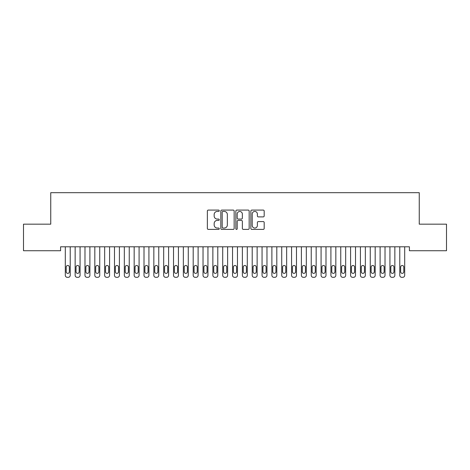 <?xml version="1.0" encoding="UTF-8"?>
<svg xmlns="http://www.w3.org/2000/svg" width="470" height="470" viewBox="0 0 470 470"><rect width="100%" height="100%" fill="white"/><g stroke="black" fill="none" stroke-linecap="round" stroke-linejoin="round"><path stroke-width="0.7" d="M219.261 210.76A0.676 0.676 0 0 0 218.585 210.084L208.328 210.084A0.964 0.964 0 0 0 207.358 211.054L207.358 228.432A0.964 0.964 0 0 0 208.328 229.401L218.585 229.401A0.676 0.676 0 0 0 219.261 228.72A0.676 0.676 0 0 0 218.585 228.044L217.258 228.044A3.09 3.09 0 0 1 214.167 224.954L214.167 223.508A3.09 3.09 0 0 1 217.258 220.418L218.585 220.418A0.676 0.676 0 0 0 219.261 219.743A0.676 0.676 0 0 0 218.585 219.067L217.258 219.067A3.09 3.09 0 0 1 214.167 215.977L214.167 214.526A3.09 3.09 0 0 1 217.258 211.441L218.585 211.441A0.676 0.676 0 0 0 219.261 210.76M263.218 216.893A0.964 0.964 0 0 0 264.187 215.93L264.187 211.054A0.964 0.964 0 0 0 263.218 210.084L251.826 210.084A0.964 0.964 0 0 0 250.863 211.054L250.863 228.432A0.964 0.964 0 0 0 251.826 229.401L263.218 229.401A0.964 0.964 0 0 0 264.187 228.432L264.187 222.545A0.964 0.964 0 0 0 263.218 221.576L258.341 221.576A0.964 0.964 0 0 0 257.378 222.545L257.378 225.465A2.585 2.585 0 0 1 254.793 228.044A2.585 2.585 0 0 1 252.214 225.465L252.214 214.02A2.585 2.585 0 0 1 254.793 211.441A2.585 2.585 0 0 1 257.378 214.02L257.378 215.93A0.964 0.964 0 0 0 258.341 216.893L263.218 216.893M409.411 246.797L60.589 246.797L60.589 250.727L23.5 250.727L23.5 224.167L50.748 224.167L50.748 192.688L419.252 192.688L419.252 224.167L446.5 224.167L446.5 250.727L409.411 250.727L409.411 246.797M234.154 211.054A0.964 0.964 0 0 0 233.191 210.084L221.793 210.084A0.964 0.964 0 0 0 220.829 211.054L220.829 228.432A0.964 0.964 0 0 0 221.793 229.401L233.191 229.401A0.964 0.964 0 0 0 234.154 228.432L234.154 211.054M236.809 210.084L248.207 210.084A0.964 0.964 0 0 1 249.171 211.054L249.171 228.432A0.964 0.964 0 0 1 248.207 229.401L243.331 229.401A0.964 0.964 0 0 1 242.361 228.432L242.361 221.382A0.964 0.964 0 0 0 241.398 220.418L238.161 220.418A0.964 0.964 0 0 0 237.197 221.382L237.197 228.72A0.676 0.676 0 0 1 236.522 229.401A0.676 0.676 0 0 1 235.846 228.72L235.846 211.054A0.964 0.964 0 0 1 236.809 210.084M222.856 211.441A0.676 0.676 0 0 0 222.181 212.117L222.181 227.368A0.676 0.676 0 0 0 222.856 228.044L224.261 228.044A3.09 3.09 0 0 0 227.345 224.954L227.345 214.526A3.09 3.09 0 0 0 224.261 211.441L222.856 211.441M242.361 214.067A2.585 2.585 0 0 0 239.782 211.488A2.585 2.585 0 0 0 237.197 214.067L237.197 218.104A0.964 0.964 0 0 0 238.161 219.067L241.398 219.067A0.964 0.964 0 0 0 242.361 218.104L242.361 214.067M65.306 275.344L65.306 246.797L65.306 275.344A1.968 1.968 0 0 0 67.275 277.312L68.262 277.312A1.968 1.968 0 0 0 70.224 275.344L70.224 246.797L70.224 275.344M69.343 271.801A1.575 1.575 0 0 1 67.768 273.375A1.575 1.575 0 0 1 66.194 271.801L66.194 267.078A1.575 1.575 0 0 1 67.768 265.503A1.575 1.575 0 0 1 69.343 267.078L69.343 271.801M67.275 277.312L68.262 277.312M75.147 275.344L75.147 246.797L75.147 275.344A1.968 1.968 0 0 0 77.115 277.312L78.096 277.312A1.968 1.968 0 0 0 80.065 275.344L80.065 246.797L80.065 275.344M84.982 275.344L84.982 246.797L84.982 275.344A1.968 1.968 0 0 0 86.95 277.312L87.931 277.312A1.968 1.968 0 0 0 89.899 275.344L89.899 246.797L89.899 275.344M79.177 271.801A1.575 1.575 0 0 1 77.603 273.375A1.575 1.575 0 0 1 76.028 271.801L76.028 267.078A1.575 1.575 0 0 1 77.603 265.503A1.575 1.575 0 0 1 79.177 267.078L79.177 271.801M77.115 277.312L78.096 277.312M89.018 271.801A1.575 1.575 0 0 1 87.444 273.375A1.575 1.575 0 0 1 85.869 271.801L85.869 267.078A1.575 1.575 0 0 1 87.444 265.503A1.575 1.575 0 0 1 89.018 267.078L89.018 271.801M86.95 277.312L87.931 277.312M94.823 275.344L94.823 246.797L94.823 275.344A1.968 1.968 0 0 0 96.785 277.312L97.772 277.312A1.968 1.968 0 0 0 99.74 275.344L99.74 246.797L99.74 275.344M104.657 275.344L104.657 246.797L104.657 275.344A1.968 1.968 0 0 0 106.625 277.312L107.606 277.312A1.968 1.968 0 0 0 109.575 275.344L109.575 246.797L109.575 275.344M98.853 271.801A1.575 1.575 0 0 1 97.278 273.375A1.575 1.575 0 0 1 95.704 271.801L95.704 267.078A1.575 1.575 0 0 1 97.278 265.503A1.575 1.575 0 0 1 98.853 267.078L98.853 271.801M96.785 277.312L97.772 277.312M108.688 271.801A1.575 1.575 0 0 1 107.119 273.375A1.575 1.575 0 0 1 105.544 271.801L105.544 267.078A1.575 1.575 0 0 1 107.119 265.503A1.575 1.575 0 0 1 108.688 267.078L108.688 271.801M106.625 277.312L107.606 277.312M114.492 275.344L114.492 246.797L114.492 275.344A1.968 1.968 0 0 0 116.46 277.312L117.447 277.312A1.968 1.968 0 0 0 119.415 275.344L119.415 246.797L119.415 275.344M118.528 271.801A1.575 1.575 0 0 1 116.954 273.375A1.575 1.575 0 0 1 115.379 271.801L115.379 267.078A1.575 1.575 0 0 1 116.954 265.503A1.575 1.575 0 0 1 118.528 267.078L118.528 271.801M116.46 277.312L117.447 277.312M124.333 275.344L124.333 246.797L124.333 275.344A1.968 1.968 0 0 0 126.301 277.312L127.282 277.312A1.968 1.968 0 0 0 129.25 275.344L129.25 246.797L129.25 275.344M128.363 271.801A1.575 1.575 0 0 1 126.788 273.375A1.575 1.575 0 0 1 125.214 271.801L125.214 267.078A1.575 1.575 0 0 1 126.788 265.503A1.575 1.575 0 0 1 128.363 267.078L128.363 271.801M126.301 277.312L127.282 277.312M134.167 275.344L134.167 246.797L134.167 275.344A1.968 1.968 0 0 0 136.136 277.312L137.123 277.312A1.968 1.968 0 0 0 139.085 275.344L139.085 246.797L139.085 275.344M144.008 275.344L144.008 246.797L144.008 275.344A1.968 1.968 0 0 0 145.976 277.312L146.957 277.312A1.968 1.968 0 0 0 148.925 275.344L148.925 246.797L148.925 275.344M153.843 275.344L153.843 246.797L153.843 275.344A1.968 1.968 0 0 0 155.811 277.312L156.792 277.312A1.968 1.968 0 0 0 158.76 275.344L158.76 246.797L158.76 275.344M163.678 275.344L163.678 246.797L163.678 275.344A1.968 1.968 0 0 0 165.646 277.312L166.633 277.312A1.968 1.968 0 0 0 168.601 275.344L168.601 246.797L168.601 275.344M173.518 275.344L173.518 246.797L173.518 275.344A1.968 1.968 0 0 0 175.486 277.312L176.467 277.312A1.968 1.968 0 0 0 178.436 275.344L178.436 246.797L178.436 275.344M183.353 275.344L183.353 246.797L183.353 275.344A1.968 1.968 0 0 0 185.321 277.312L186.308 277.312A1.968 1.968 0 0 0 188.276 275.344L188.276 246.797L188.276 275.344M193.194 275.344L193.194 246.797L193.194 275.344A1.968 1.968 0 0 0 195.162 277.312L196.143 277.312A1.968 1.968 0 0 0 198.111 275.344L198.111 246.797L198.111 275.344M203.028 275.344L203.028 246.797L203.028 275.344A1.968 1.968 0 0 0 204.996 277.312L205.978 277.312A1.968 1.968 0 0 0 207.946 275.344L207.946 246.797L207.946 275.344M212.869 275.344L212.869 246.797L212.869 275.344A1.968 1.968 0 0 0 214.831 277.312L215.818 277.312A1.968 1.968 0 0 0 217.786 275.344L217.786 246.797L217.786 275.344M222.704 275.344L222.704 246.797L222.704 275.344A1.968 1.968 0 0 0 224.672 277.312L225.653 277.312A1.968 1.968 0 0 0 227.621 275.344L227.621 246.797L227.621 275.344M232.538 275.344L232.538 246.797L232.538 275.344A1.968 1.968 0 0 0 234.507 277.312L235.493 277.312A1.968 1.968 0 0 0 237.462 275.344L237.462 246.797L237.462 275.344M242.379 275.344L242.379 246.797L242.379 275.344A1.968 1.968 0 0 0 244.347 277.312L245.328 277.312A1.968 1.968 0 0 0 247.296 275.344L247.296 246.797L247.296 275.344M252.214 275.344L252.214 246.797L252.214 275.344A1.968 1.968 0 0 0 254.182 277.312L255.169 277.312A1.968 1.968 0 0 0 257.131 275.344L257.131 246.797L257.131 275.344M262.054 275.344L262.054 246.797L262.054 275.344A1.968 1.968 0 0 0 264.022 277.312L265.004 277.312A1.968 1.968 0 0 0 266.972 275.344L266.972 246.797L266.972 275.344M271.889 275.344L271.889 246.797L271.889 275.344A1.968 1.968 0 0 0 273.857 277.312L274.838 277.312A1.968 1.968 0 0 0 276.807 275.344L276.807 246.797L276.807 275.344M281.724 275.344L281.724 246.797L281.724 275.344A1.968 1.968 0 0 0 283.692 277.312L284.679 277.312A1.968 1.968 0 0 0 286.647 275.344L286.647 246.797L286.647 275.344M291.565 275.344L291.565 246.797L291.565 275.344A1.968 1.968 0 0 0 293.533 277.312L294.514 277.312A1.968 1.968 0 0 0 296.482 275.344L296.482 246.797L296.482 275.344M301.399 275.344L301.399 246.797L301.399 275.344A1.968 1.968 0 0 0 303.367 277.312L304.354 277.312A1.968 1.968 0 0 0 306.322 275.344L306.322 246.797L306.322 275.344M311.24 275.344L311.24 246.797L311.24 275.344A1.968 1.968 0 0 0 313.208 277.312L314.189 277.312A1.968 1.968 0 0 0 316.157 275.344L316.157 246.797L316.157 275.344M321.075 275.344L321.075 246.797L321.075 275.344A1.968 1.968 0 0 0 323.043 277.312L324.024 277.312A1.968 1.968 0 0 0 325.992 275.344L325.992 246.797L325.992 275.344M330.915 275.344L330.915 246.797L330.915 275.344A1.968 1.968 0 0 0 332.877 277.312L333.865 277.312A1.968 1.968 0 0 0 335.833 275.344L335.833 246.797L335.833 275.344M138.204 271.801A1.575 1.575 0 0 1 136.629 273.375A1.575 1.575 0 0 1 135.054 271.801L135.054 267.078A1.575 1.575 0 0 1 136.629 265.503A1.575 1.575 0 0 1 138.204 267.078L138.204 271.801M136.136 277.312L137.123 277.312M148.038 271.801A1.575 1.575 0 0 1 146.464 273.375A1.575 1.575 0 0 1 144.889 271.801L144.889 267.078A1.575 1.575 0 0 1 146.464 265.503A1.575 1.575 0 0 1 148.038 267.078L148.038 271.801M145.976 277.312L146.957 277.312M157.879 271.801A1.575 1.575 0 0 1 156.304 273.375A1.575 1.575 0 0 1 154.73 271.801L154.73 267.078A1.575 1.575 0 0 1 156.304 265.503A1.575 1.575 0 0 1 157.879 267.078L157.879 271.801M155.811 277.312L156.792 277.312M167.714 271.801A1.575 1.575 0 0 1 166.139 273.375A1.575 1.575 0 0 1 164.565 271.801L164.565 267.078A1.575 1.575 0 0 1 166.139 265.503A1.575 1.575 0 0 1 167.714 267.078L167.714 271.801M165.646 277.312L166.633 277.312M177.548 271.801A1.575 1.575 0 0 1 175.974 273.375A1.575 1.575 0 0 1 174.405 271.801L174.405 267.078A1.575 1.575 0 0 1 175.974 265.503A1.575 1.575 0 0 1 177.548 267.078L177.548 271.801M175.486 277.312L176.467 277.312M187.389 271.801A1.575 1.575 0 0 1 185.814 273.375A1.575 1.575 0 0 1 184.24 271.801L184.24 267.078A1.575 1.575 0 0 1 185.814 265.503A1.575 1.575 0 0 1 187.389 267.078L187.389 271.801M185.321 277.312L186.308 277.312M197.224 271.801A1.575 1.575 0 0 1 195.649 273.375A1.575 1.575 0 0 1 194.075 271.801L194.075 267.078A1.575 1.575 0 0 1 195.649 265.503A1.575 1.575 0 0 1 197.224 267.078L197.224 271.801M195.162 277.312L196.143 277.312M207.064 271.801A1.575 1.575 0 0 1 205.49 273.375A1.575 1.575 0 0 1 203.915 271.801L203.915 267.078A1.575 1.575 0 0 1 205.49 265.503A1.575 1.575 0 0 1 207.064 267.078L207.064 271.801M204.996 277.312L205.978 277.312M216.899 271.801A1.575 1.575 0 0 1 215.325 273.375A1.575 1.575 0 0 1 213.75 271.801L213.75 267.078A1.575 1.575 0 0 1 215.325 265.503A1.575 1.575 0 0 1 216.899 267.078L216.899 271.801M214.831 277.312L215.818 277.312M226.734 271.801A1.575 1.575 0 0 1 225.165 273.375A1.575 1.575 0 0 1 223.591 271.801L223.591 267.078A1.575 1.575 0 0 1 225.165 265.503A1.575 1.575 0 0 1 226.734 267.078L226.734 271.801M224.672 277.312L225.653 277.312M236.575 271.801A1.575 1.575 0 0 1 235 273.375A1.575 1.575 0 0 1 233.425 271.801L233.425 267.078A1.575 1.575 0 0 1 235 265.503A1.575 1.575 0 0 1 236.575 267.078L236.575 271.801M234.507 277.312L235.493 277.312M246.409 271.801A1.575 1.575 0 0 1 244.835 273.375A1.575 1.575 0 0 1 243.266 271.801L243.266 267.078A1.575 1.575 0 0 1 244.835 265.503A1.575 1.575 0 0 1 246.409 267.078L246.409 271.801M244.347 277.312L245.328 277.312M256.25 271.801A1.575 1.575 0 0 1 254.675 273.375A1.575 1.575 0 0 1 253.101 271.801L253.101 267.078A1.575 1.575 0 0 1 254.675 265.503A1.575 1.575 0 0 1 256.25 267.078L256.25 271.801M254.182 277.312L255.169 277.312M266.085 271.801A1.575 1.575 0 0 1 264.51 273.375A1.575 1.575 0 0 1 262.936 271.801L262.936 267.078A1.575 1.575 0 0 1 264.51 265.503A1.575 1.575 0 0 1 266.085 267.078L266.085 271.801M264.022 277.312L265.004 277.312M275.925 271.801A1.575 1.575 0 0 1 274.351 273.375A1.575 1.575 0 0 1 272.776 271.801L272.776 267.078A1.575 1.575 0 0 1 274.351 265.503A1.575 1.575 0 0 1 275.925 267.078L275.925 271.801M273.857 277.312L274.838 277.312M285.76 271.801A1.575 1.575 0 0 1 284.186 273.375A1.575 1.575 0 0 1 282.611 271.801L282.611 267.078A1.575 1.575 0 0 1 284.186 265.503A1.575 1.575 0 0 1 285.76 267.078L285.76 271.801M283.692 277.312L284.679 277.312M295.595 271.801A1.575 1.575 0 0 1 294.026 273.375A1.575 1.575 0 0 1 292.452 271.801L292.452 267.078A1.575 1.575 0 0 1 294.026 265.503A1.575 1.575 0 0 1 295.595 267.078L295.595 271.801M293.533 277.312L294.514 277.312M305.435 271.801A1.575 1.575 0 0 1 303.861 273.375A1.575 1.575 0 0 1 302.286 271.801L302.286 267.078A1.575 1.575 0 0 1 303.861 265.503A1.575 1.575 0 0 1 305.435 267.078L305.435 271.801M303.367 277.312L304.354 277.312M315.27 271.801A1.575 1.575 0 0 1 313.696 273.375A1.575 1.575 0 0 1 312.121 271.801L312.121 267.078A1.575 1.575 0 0 1 313.696 265.503A1.575 1.575 0 0 1 315.27 267.078L315.27 271.801M313.208 277.312L314.189 277.312M325.111 271.801A1.575 1.575 0 0 1 323.536 273.375A1.575 1.575 0 0 1 321.962 271.801L321.962 267.078A1.575 1.575 0 0 1 323.536 265.503A1.575 1.575 0 0 1 325.111 267.078L325.111 271.801M323.043 277.312L324.024 277.312M334.946 271.801A1.575 1.575 0 0 1 333.371 273.375A1.575 1.575 0 0 1 331.796 271.801L331.796 267.078A1.575 1.575 0 0 1 333.371 265.503A1.575 1.575 0 0 1 334.946 267.078L334.946 271.801M332.877 277.312L333.865 277.312M340.75 275.344L340.75 246.797L340.75 275.344A1.968 1.968 0 0 0 342.718 277.312L343.699 277.312A1.968 1.968 0 0 0 345.667 275.344L345.667 246.797L345.667 275.344M344.786 271.801A1.575 1.575 0 0 1 343.212 273.375A1.575 1.575 0 0 1 341.637 271.801L341.637 267.078A1.575 1.575 0 0 1 343.212 265.503A1.575 1.575 0 0 1 344.786 267.078L344.786 271.801M342.718 277.312L343.699 277.312M350.585 275.344L350.585 246.797L350.585 275.344A1.968 1.968 0 0 0 352.553 277.312L353.54 277.312A1.968 1.968 0 0 0 355.508 275.344L355.508 246.797L355.508 275.344M354.621 271.801A1.575 1.575 0 0 1 353.046 273.375A1.575 1.575 0 0 1 351.472 271.801L351.472 267.078A1.575 1.575 0 0 1 353.046 265.503A1.575 1.575 0 0 1 354.621 267.078L354.621 271.801M352.553 277.312L353.54 277.312M360.425 275.344L360.425 246.797L360.425 275.344A1.968 1.968 0 0 0 362.394 277.312L363.375 277.312A1.968 1.968 0 0 0 365.343 275.344L365.343 246.797L365.343 275.344M364.456 271.801A1.575 1.575 0 0 1 362.881 273.375A1.575 1.575 0 0 1 361.312 271.801L361.312 267.078A1.575 1.575 0 0 1 362.881 265.503A1.575 1.575 0 0 1 364.456 267.078L364.456 271.801M362.394 277.312L363.375 277.312M370.26 275.344L370.26 246.797L370.26 275.344A1.968 1.968 0 0 0 372.228 277.312L373.215 277.312A1.968 1.968 0 0 0 375.178 275.344L375.178 246.797L375.178 275.344M374.296 271.801A1.575 1.575 0 0 1 372.722 273.375A1.575 1.575 0 0 1 371.147 271.801L371.147 267.078A1.575 1.575 0 0 1 372.722 265.503A1.575 1.575 0 0 1 374.296 267.078L374.296 271.801M372.228 277.312L373.215 277.312M380.101 275.344L380.101 246.797L380.101 275.344A1.968 1.968 0 0 0 382.069 277.312L383.05 277.312A1.968 1.968 0 0 0 385.018 275.344L385.018 246.797L385.018 275.344M384.131 271.801A1.575 1.575 0 0 1 382.556 273.375A1.575 1.575 0 0 1 380.982 271.801L380.982 267.078A1.575 1.575 0 0 1 382.556 265.503A1.575 1.575 0 0 1 384.131 267.078L384.131 271.801M382.069 277.312L383.05 277.312M389.936 275.344L389.936 246.797L389.936 275.344A1.968 1.968 0 0 0 391.904 277.312L392.885 277.312A1.968 1.968 0 0 0 394.853 275.344L394.853 246.797L394.853 275.344M393.972 271.801A1.575 1.575 0 0 1 392.397 273.375A1.575 1.575 0 0 1 390.823 271.801L390.823 267.078A1.575 1.575 0 0 1 392.397 265.503A1.575 1.575 0 0 1 393.972 267.078L393.972 271.801M391.904 277.312L392.885 277.312M399.776 275.344L399.776 246.797L399.776 275.344A1.968 1.968 0 0 0 401.738 277.312L402.725 277.312A1.968 1.968 0 0 0 404.694 275.344L404.694 246.797L404.694 275.344M403.806 271.801A1.575 1.575 0 0 1 402.232 273.375A1.575 1.575 0 0 1 400.657 271.801L400.657 267.078A1.575 1.575 0 0 1 402.232 265.503A1.575 1.575 0 0 1 403.806 267.078L403.806 271.801M401.738 277.312L402.725 277.312"/></g></svg>
